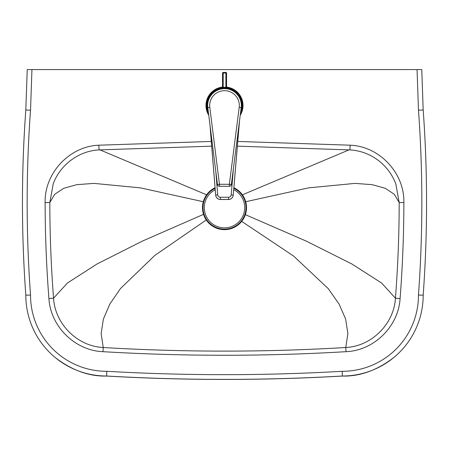 <?xml version="1.0" encoding="UTF-8"?>
<svg xmlns="http://www.w3.org/2000/svg" width="449" height="449" viewBox="0 0 449 449"><rect width="100%" height="100%" fill="white"/><g stroke="black" fill="none" stroke-linecap="round" stroke-linejoin="round"><path stroke-width="0.67" d="M418.474 110.235A1270.305 1270.305 0 0 1 418.468 295.021A76.106 76.106 0 0 1 342.228 371.301A2059.563 2059.563 0 0 1 106.772 371.301A76.106 76.106 0 0 1 30.532 295.021A1270.3 1270.3 0 0 1 30.526 110.235L31.946 69.573L417.054 69.573L418.474 110.235L423.183 109.983L421.774 69.573L417.054 69.573M349.9 149.893L350.186 145.201L237.757 141.452M211.288 141.452L98.814 145.201L99.1 149.893M98.814 145.201C69.393 146.284 44.356 173.235 45.13 202.572L49.811 202.566L53.212 183.866M395.81 183.933L399.189 202.566L403.87 202.572C404.644 173.235 379.607 146.284 350.186 145.201M237.364 146.166L349.9 149.91C370.52 151.072 388.615 164.497 395.934 184.264L395.788 183.866M45.13 202.572C45.175 234.614 46.438 266.611 48.913 298.551L53.566 298.192C51.102 266.364 49.85 234.49 49.811 202.566L54.733 194.254L63.736 188.288L76.807 184.662L93.953 183.388L140.47 187.867L203.285 201.724M245.715 201.724L308.53 187.867L355.047 183.388L372.193 184.662L385.264 188.288L394.267 194.254L399.189 202.566C399.15 234.49 397.898 266.364 395.434 298.192L400.087 298.551C402.562 266.605 403.825 234.614 403.87 202.572M48.913 298.551C50.513 326.513 75.073 350.618 102.978 351.685L103.225 347.515C77.329 346.325 54.958 323.852 53.566 298.192L67.44 283.005L97.057 263.967L142.417 241.085L203.526 214.353M245.373 214.656L306.532 241.236L351.932 264.018L381.56 282.999L395.434 298.192C394.059 323.864 371.637 346.319 345.781 347.515L346.027 351.679C373.894 350.613 398.504 326.524 400.087 298.551M241.708 221.379L293.624 256.082L328.275 288.668L339.124 304.169L345.657 319.144L347.88 333.596L345.781 347.515C264.927 352.313 184.073 352.313 103.225 347.515L101.154 333.629L103.354 319.155L109.825 304.091L120.573 288.443L154.871 255.38L206.254 219.971M418.468 295.021L423.183 295.195A1275.02 1275.02 0 0 0 423.183 109.983M342.228 371.301L342.363 376.015A80.82 80.82 0 0 0 393.784 357.544A80.82 80.82 0 0 0 393.79 357.539A80.82 80.82 0 0 0 423.183 295.195M106.772 371.301L106.638 376.015A2064.278 2064.278 0 0 0 342.363 376.015L342.351 376.06C263.782 380.55 185.218 380.55 106.649 376.06L106.649 376.06C89.127 376.543 71.98 370.369 55.216 357.544A80.82 80.82 0 0 0 106.638 376.015L106.649 376.06M30.532 295.021L25.818 295.195A80.82 80.82 0 0 0 55.21 357.539A80.82 80.82 0 0 0 55.216 357.544L55.21 357.539M30.526 110.235L25.818 109.983A1275.014 1275.014 0 0 0 25.818 295.195M31.946 69.573L27.226 69.573L25.818 109.983M226.554 87.763A17.848 17.848 0 0 1 240.451 113.502M208.532 113.462A17.848 17.848 0 0 1 222.513 87.751M222.513 87.078A18.521 18.521 0 0 0 208.751 115.241M240.221 115.281A18.521 18.521 0 0 0 226.554 87.084M208.392 112.357A17.511 17.511 0 0 1 224.522 87.982A17.511 17.511 0 0 1 240.591 112.396M219.449 186.307L229.355 186.318A2.021 2.021 0 0 0 231.358 184.55L241.203 107.625A16.838 16.838 0 0 0 224.522 88.655A16.838 16.838 0 0 0 207.792 107.586L217.445 184.533A2.021 2.021 0 0 0 219.449 186.307L229.355 186.318L229.355 184.298L219.449 184.286L219.449 186.307M241.203 107.625L231.358 184.55L229.355 184.298L239.199 107.373L241.203 107.625M210.424 130.794L215.565 193.906A4.715 4.176 -5.4 0 0 215.571 193.985L215.683 195.141A4.715 4.176 -5.4 0 0 215.688 195.203L215.688 195.203A4.715 4.715 0 0 0 220.375 199.479L220.375 199.463A4.715 4.698 -179.9 0 1 215.683 195.141L215.683 195.102A4.715 4.698 0.1 0 0 220.375 199.423L228.53 199.429A4.715 4.698 0.1 0 0 233.233 195.124L239.328 122.28M233.351 193.946L233.233 195.163A4.715 4.176 5.5 0 1 233.227 195.225L239.536 120.663L233.351 193.934A4.715 4.176 5.5 0 1 233.345 194.007A4.715 4.176 5.5 0 1 233.334 194.069M215.582 194.047A4.715 4.176 -5.4 0 1 215.571 193.985L215.688 195.203A4.715 4.176 -5.4 0 0 215.7 195.293M233.227 195.225L233.227 195.225A4.715 4.715 0 0 1 228.524 199.491L220.375 199.479L220.38 197.234A2.694 2.683 -179.9 0 1 217.698 194.771L215.683 195.102L210.014 125.293M222.53 73.249L222.513 88.094L222.53 73.249M226.554 88.099L226.571 73.254M226.56 85.972L226.56 86.64A0.673 0.657 -179.9 0 1 225.881 87.297L223.187 87.291A0.673 0.657 -179.9 0 1 222.519 86.635M215.065 187.738A22.023 22.023 0 0 0 221.284 229.422A22.023 22.023 0 0 0 233.873 187.71M215.11 188.316A21.479 21.479 0 0 0 221.295 228.878A21.479 21.479 0 0 0 233.822 188.283M215.223 189.691A20.205 20.205 0 0 0 221.323 227.592A20.205 20.205 0 0 0 233.71 189.652M102.978 351.685C183.989 356.455 265.005 356.455 346.027 351.679M206.596 194.815L99.936 149.859M242.404 194.815L349.064 149.859M207.792 107.586L209.801 107.333A14.817 14.817 0 0 1 224.517 90.676A14.817 14.817 0 0 1 239.199 107.373M217.445 184.533L219.449 184.286L209.801 107.333M217.698 194.771L215.806 171.462M228.53 199.474A4.715 4.698 -179.9 0 0 233.233 195.163L231.218 194.787A2.694 2.683 -179.9 0 1 228.53 197.246L228.53 199.474L220.375 199.463M233.424 168.437L231.218 194.787M228.53 197.246L220.38 197.234M222.536 73.103A0.673 0.657 -179.9 0 1 223.209 72.446L223.209 72.429A0.673 0.673 0 0 0 222.536 73.103L223.209 73.024L223.209 72.429L225.903 72.429L225.903 73.03L226.577 73.103A0.673 0.673 0 0 0 225.903 72.429L225.903 72.446A0.673 0.657 -179.9 0 1 226.577 73.103M225.903 72.446L223.209 72.446M223.187 88.032L223.209 73.024L225.903 73.03L225.881 88.032M211.675 146.166L99.1 149.91C78.878 150.853 60.059 164.755 53.066 184.264M393.79 357.539L393.784 357.544C377.02 370.369 359.874 376.543 342.351 376.06M215.565 193.912L210.413 130.721"/></g></svg>
